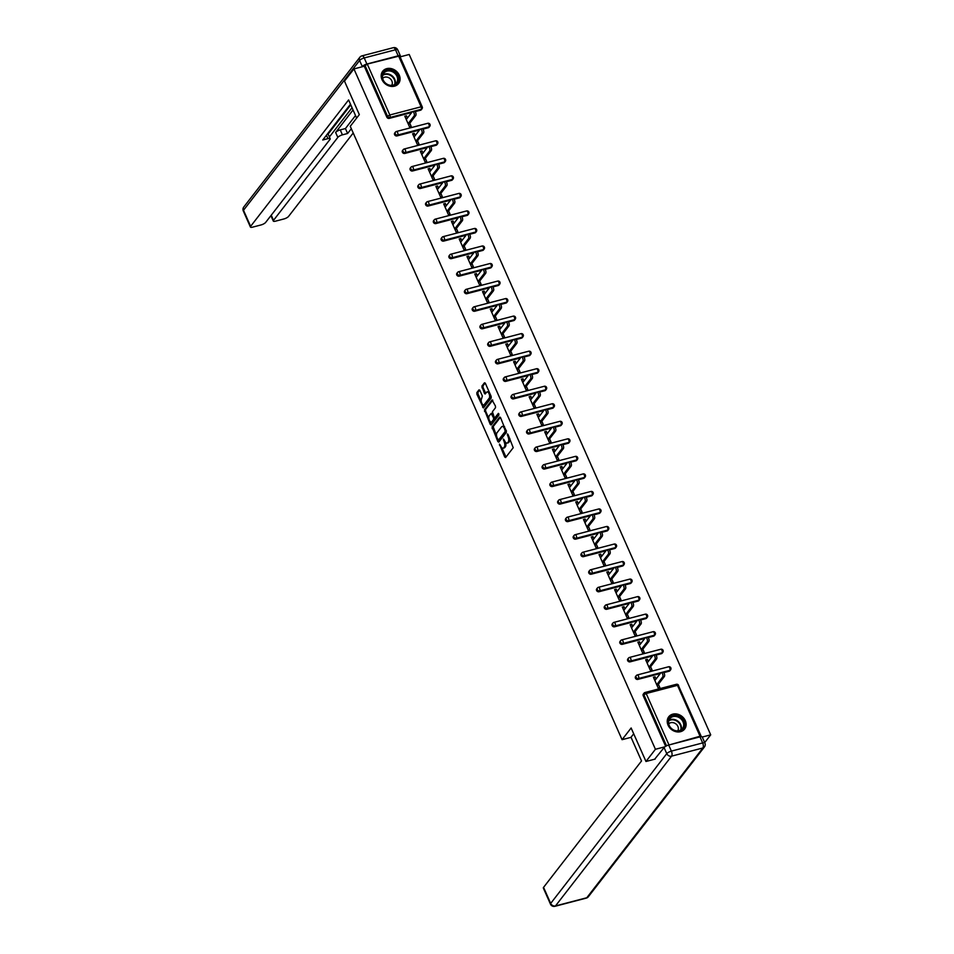 <?xml version="1.0" encoding="UTF-8"?>
<svg xmlns="http://www.w3.org/2000/svg" width="954" height="954" viewBox="0 0 954 954"><rect width="100%" height="100%" fill="white"/><g stroke="black" fill="none" stroke-linecap="round" stroke-linejoin="round"><path stroke-width="1.43" d="M499.455 444.111L504.69 456.99L505.608 457.55L513.228 447.712L507.969 434.344L507.325 433.951L508.053 436.622A4.043 1.86 -104.6 0 1 508.255 441.905L507.623 442.716A4.043 1.86 -104.6 0 1 507.075 443.097A4.043 1.86 -104.6 0 1 504.702 440.939L503.39 439.031L504.106 441.702A4.043 1.86 -104.6 0 1 504.32 446.985L503.688 447.808A4.043 1.86 -104.6 0 1 503.14 448.189A4.043 1.86 -104.6 0 1 500.767 446.019L499.455 444.111M382.005 79.647A10.041 8.407 37.8 0 0 389.912 86.17A10.041 8.407 37.8 0 0 398.569 83.547A10.041 8.407 37.8 0 0 399.249 75.151A10.041 8.407 37.8 0 0 391.343 68.628A10.041 8.407 37.8 0 0 382.697 71.252A10.041 8.407 37.8 0 0 382.005 79.647M668.062 725.171A10.041 8.407 37.8 0 0 675.969 731.694A10.041 8.407 37.8 0 0 684.614 729.071A10.041 8.407 37.8 0 0 685.306 720.664A10.041 8.407 37.8 0 0 677.4 714.141A10.041 8.407 37.8 0 0 668.754 716.764A10.041 8.407 37.8 0 0 668.062 725.171M479.886 390.424L478.98 389.864L476.833 392.631L476.905 394.276L483.416 407.966L491.203 398.009L491.143 396.363L485.371 383.353L484.465 382.792L481.877 386.12L484.405 393.346L485.157 394.026L486.6 392.249A3.375 1.55 -104.6 0 1 487.053 391.927A3.375 1.55 -104.6 0 1 489.247 394.252A3.375 1.55 -104.6 0 1 489.223 398.152L484.203 404.627A3.375 1.55 -104.6 0 1 483.75 404.949A3.375 1.55 -104.6 0 1 481.555 402.612A3.375 1.55 -104.6 0 1 481.591 398.724L482.354 395.993L479.886 390.424M655.171 759.074L645.977 761.483L631.131 727.985L622.068 739.684L350.261 126.31L359.324 114.611L344.477 81.126L353.934 68.926L655.422 749.284L664.926 746.803M645.977 761.483L655.422 749.284M492.037 426.939L497.869 441.607L498.787 442.155L506.407 432.317L500.576 417.649L499.669 417.101L492.037 426.939L493.146 426.641L496.605 435.966M490.273 424.447L484.441 409.779L492.061 399.941L495.448 406.07L495.508 407.716L492.419 411.711L494.124 417.053L495.031 417.613L498.37 413.38L498.93 415.002L491.179 425.007L490.273 424.447L491.382 424.16L490.237 421.596M622.068 739.684L631.059 737.335M701.059 736.655L700.045 736.249L666.452 745.694L643.89 694.786L643.199 695.681L665.654 746.326M704.708 742.582L710.706 734.842L702.251 737.048M353.934 68.926L364.273 66.231L367.266 64.073L399.666 55.94L422.228 106.86L421.108 106.8L398.557 55.892M400.084 56.87L409.206 54.485L710.706 734.842M658.367 684.256L659.822 687.512L658.153 687.941L653.43 677.268L655.088 676.839L653.907 678.354M656.054 679.009L655.088 676.839M422.121 107.206A1.932 1.61 -142.2 0 1 421.99 108.816L421.298 109.71A1.932 1.61 -142.2 0 1 420.523 110.211L415.145 111.618M411.687 112.524L389.232 118.391A1.932 1.61 -142.2 0 1 386.835 117.139L387.527 116.245L364.965 65.337M364.273 66.231L386.835 117.139M643.199 695.681A1.932 1.61 -142.2 0 1 643.342 694.059L644.022 693.164A1.932 1.61 -142.2 0 1 644.809 692.664A1.932 0.894 -104.6 0 1 645.071 692.485A1.932 1.932 0 0 0 644.022 693.164A1.932 1.61 -142.2 0 0 643.89 694.786L646.204 693.522L668.766 744.43M397.007 135.921A1.932 1.61 -142.2 0 1 394.729 133.047L395.421 132.165A1.932 1.61 -142.2 0 1 396.196 131.652A1.932 0.894 -104.6 0 1 396.459 131.473A1.932 1.932 0 0 0 395.421 132.165A1.932 1.61 -142.2 0 0 395.29 133.775A1.932 1.61 37.8 0 0 397.699 135.027L397.007 135.921L419.462 130.054M429.896 124.735A1.932 1.61 -142.2 0 1 429.765 126.345L429.073 127.24A1.932 1.61 -142.2 0 1 428.286 127.741L422.908 129.148M404.77 153.451A1.932 1.61 -142.2 0 1 402.505 150.589L403.196 149.695A1.932 1.61 -142.2 0 1 403.971 149.194A1.932 0.894 -104.6 0 1 404.234 149.003A1.932 1.932 0 0 0 403.196 149.695A1.932 1.61 -142.2 0 0 403.053 151.304A1.932 1.61 37.8 0 0 405.462 152.557L404.77 153.451L427.225 147.584M437.659 142.265A1.932 1.61 -142.2 0 1 437.528 143.887L436.837 144.769A1.932 1.61 -142.2 0 1 436.061 145.282L430.683 146.677M412.545 170.981A1.932 1.61 -142.2 0 1 410.268 168.119L410.959 167.224A1.932 1.61 -142.2 0 1 411.734 166.723A1.932 0.894 -104.6 0 1 411.997 166.545A1.932 1.932 0 0 0 410.959 167.224A1.932 1.61 -142.2 0 0 410.828 168.834A1.932 1.61 37.8 0 0 413.237 170.098L412.545 170.981L435 165.114M445.435 159.795A1.932 1.61 -142.2 0 1 445.303 161.417L444.612 162.299A1.932 1.61 -142.2 0 1 443.825 162.812L438.446 164.219M420.309 188.51A1.932 1.61 -142.2 0 1 418.043 185.648L418.734 184.754A1.932 1.61 -142.2 0 1 419.51 184.253A1.932 0.894 -104.6 0 1 419.772 184.074A1.932 1.932 0 0 0 418.734 184.754A1.932 1.61 -142.2 0 0 418.591 186.376A1.932 1.61 37.8 0 0 421 187.628L420.309 188.51L442.763 182.643M453.198 177.325A1.932 1.61 -142.2 0 1 453.067 178.947L452.375 179.841A1.932 1.61 -142.2 0 1 451.6 180.342L446.222 181.749M428.084 206.052A1.932 1.61 -142.2 0 1 425.806 203.178L426.498 202.284A1.932 1.61 -142.2 0 1 427.273 201.783A1.932 0.894 -104.6 0 1 427.535 201.604A1.932 1.932 0 0 0 426.498 202.284A1.932 1.61 -142.2 0 0 426.366 203.906A1.932 1.61 37.8 0 0 428.775 205.158L428.084 206.052L450.538 200.185M460.973 194.866A1.932 1.61 -142.2 0 1 460.842 196.476L460.15 197.371A1.932 1.61 -142.2 0 1 459.363 197.872L453.985 199.279M435.847 223.582A1.932 1.61 -142.2 0 1 433.581 220.708L434.273 219.814A1.932 1.61 -142.2 0 1 435.048 219.313A1.932 0.894 -104.6 0 1 435.31 219.134A1.932 1.932 0 0 0 434.273 219.814A1.932 1.61 -142.2 0 0 434.13 221.435A1.932 1.61 37.8 0 0 436.538 222.687L435.847 223.582L458.302 217.715M468.736 212.396A1.932 1.61 -142.2 0 1 468.605 214.006L467.913 214.9A1.932 1.61 -142.2 0 1 467.138 215.401L461.748 216.808M443.622 241.112A1.932 1.61 -142.2 0 1 441.344 238.238L442.036 237.355A1.932 1.61 -142.2 0 1 442.811 236.842A1.932 0.894 -104.6 0 1 443.073 236.664A1.932 1.932 0 0 0 442.036 237.355A1.932 1.61 -142.2 0 0 441.905 238.965A1.932 1.61 37.8 0 0 444.314 240.217L443.622 241.112L466.077 235.244M476.511 229.926A1.932 1.61 -142.2 0 1 476.38 231.536L475.688 232.43A1.932 1.61 -142.2 0 1 474.901 232.931L469.523 234.338M451.385 258.641A1.932 1.61 -142.2 0 1 449.119 255.767L449.799 254.885A1.932 1.61 -142.2 0 1 450.586 254.384A1.932 0.894 -104.6 0 1 450.848 254.193A1.932 1.932 0 0 0 449.799 254.885A1.932 1.61 -142.2 0 0 449.668 256.495A1.932 1.61 37.8 0 0 452.077 257.747L451.385 258.641L473.84 252.774M484.274 247.456A1.932 1.61 -142.2 0 1 484.143 249.077L483.451 249.96A1.932 1.61 -142.2 0 1 482.676 250.461L477.286 251.868M459.16 276.171A1.932 1.61 -142.2 0 1 456.883 273.309L457.574 272.415A1.932 1.61 -142.2 0 1 458.349 271.914A1.932 0.894 -104.6 0 1 458.612 271.723A1.932 1.932 0 0 0 457.574 272.415A1.932 1.61 -142.2 0 0 457.443 274.025A1.932 1.61 37.8 0 0 459.852 275.277L459.16 276.171L481.615 270.304M492.049 264.985A1.932 1.61 -142.2 0 1 491.906 266.607L491.227 267.49A1.932 1.61 -142.2 0 1 490.439 268.002L485.061 269.398M466.923 293.701A1.932 1.61 -142.2 0 1 464.658 290.839L465.337 289.944A1.932 1.61 -142.2 0 1 466.124 289.444A1.932 0.894 -104.6 0 1 466.375 289.265A1.932 1.932 0 0 0 465.337 289.944A1.932 1.61 -142.2 0 0 465.206 291.566A1.932 1.61 37.8 0 0 467.615 292.818L466.923 293.701L489.378 287.834M499.813 282.515A1.932 1.61 -142.2 0 1 499.681 284.137L498.99 285.031A1.932 1.61 -142.2 0 1 498.215 285.532L492.824 286.939M474.698 311.231A1.932 1.61 -142.2 0 1 472.421 308.369L473.112 307.474A1.932 1.61 -142.2 0 1 473.888 306.973A1.932 0.894 -104.6 0 1 474.15 306.794A1.932 1.932 0 0 0 473.112 307.474A1.932 1.61 -142.2 0 0 472.981 309.096A1.932 1.61 37.8 0 0 475.39 310.348L474.698 311.231L497.153 305.363M507.588 300.045A1.932 1.61 -142.2 0 1 507.445 301.667L506.765 302.561A1.932 1.61 -142.2 0 1 505.978 303.062L500.6 304.469M482.462 328.772A1.932 1.61 -142.2 0 1 480.184 325.898L480.876 325.004A1.932 1.61 -142.2 0 1 481.663 324.503A1.932 0.894 -104.6 0 1 481.913 324.324A1.932 1.932 0 0 0 480.876 325.004A1.932 1.61 -142.2 0 0 480.744 326.626A1.932 1.61 37.8 0 0 483.153 327.878L482.462 328.772L504.916 322.905M515.351 317.587A1.932 1.61 -142.2 0 1 515.22 319.196L514.528 320.091A1.932 1.61 -142.2 0 1 513.753 320.592L508.363 321.999M490.237 346.302A1.932 1.61 -142.2 0 1 487.959 343.428L488.651 342.534A1.932 1.61 -142.2 0 1 489.426 342.033A1.932 0.894 -104.6 0 1 489.688 341.854A1.932 1.932 0 0 0 488.651 342.534A1.932 1.61 -142.2 0 0 488.52 344.156A1.932 1.61 37.8 0 0 490.916 345.408L490.237 346.302L512.68 340.435M523.126 335.116A1.932 1.61 -142.2 0 1 522.983 336.726L522.291 337.621A1.932 1.61 -142.2 0 1 521.516 338.121L516.138 339.529M498 363.832A1.932 1.61 -142.2 0 1 495.722 360.958L496.414 360.075A1.932 1.61 -142.2 0 1 497.201 359.563A1.932 0.894 -104.6 0 1 497.451 359.384A1.932 1.932 0 0 0 496.414 360.075A1.932 1.61 -142.2 0 0 496.283 361.685A1.932 1.61 37.8 0 0 498.692 362.937L498 363.832L520.455 357.965M530.889 352.646A1.932 1.61 -142.2 0 1 530.758 354.256L530.066 355.15A1.932 1.61 -142.2 0 1 529.291 355.651L523.901 357.058M505.775 381.361A1.932 1.61 -142.2 0 1 503.497 378.488L504.189 377.605A1.932 1.61 -142.2 0 1 504.964 377.104A1.932 0.894 -104.6 0 1 505.226 376.913A1.932 1.932 0 0 0 504.189 377.605A1.932 1.61 -142.2 0 0 504.058 379.215A1.932 1.61 37.8 0 0 506.455 380.467L505.775 381.361L528.218 375.494M538.652 370.176A1.932 1.61 -142.2 0 1 538.521 371.798L537.829 372.68A1.932 1.61 -142.2 0 1 537.054 373.181L531.676 374.588M513.538 398.891A1.932 1.61 -142.2 0 1 511.261 396.029L511.952 395.135A1.932 1.61 -142.2 0 1 512.739 394.634A1.932 0.894 -104.6 0 1 512.99 394.443A1.932 1.932 0 0 0 511.952 395.135A1.932 1.61 -142.2 0 0 511.821 396.745A1.932 1.61 37.8 0 0 514.23 397.997L513.538 398.891L535.993 393.024M546.427 387.706A1.932 1.61 -142.2 0 1 546.296 389.327L545.605 390.21A1.932 1.61 -142.2 0 1 544.829 390.723L539.439 392.13M521.301 416.421A1.932 1.61 -142.2 0 1 519.036 413.559L519.727 412.665A1.932 1.61 -142.2 0 1 520.502 412.164A1.932 0.894 -104.6 0 1 520.765 411.985A1.932 1.932 0 0 0 519.727 412.665A1.932 1.61 -142.2 0 0 519.596 414.286A1.932 1.61 37.8 0 0 521.993 415.539L521.301 416.421L543.756 410.554M554.191 405.235A1.932 1.61 -142.2 0 1 554.059 406.857L553.368 407.752A1.932 1.61 -142.2 0 1 552.593 408.252L547.214 409.66M529.076 433.951A1.932 1.61 -142.2 0 1 526.799 431.089L527.49 430.194A1.932 1.61 -142.2 0 1 528.277 429.694A1.932 0.894 -104.6 0 1 528.528 429.515A1.932 1.932 0 0 0 527.49 430.194A1.932 1.61 -142.2 0 0 527.359 431.816A1.932 1.61 37.8 0 0 529.768 433.068L529.076 433.951L551.531 428.084M561.966 422.765A1.932 1.61 -142.2 0 1 561.834 424.387L561.143 425.281A1.932 1.61 -142.2 0 1 560.368 425.782L554.978 427.189M536.84 451.492A1.932 1.61 -142.2 0 1 534.574 448.618L535.266 447.724A1.932 1.61 -142.2 0 1 536.041 447.223A1.932 0.894 -104.6 0 1 536.303 447.044A1.932 1.932 0 0 0 535.266 447.724A1.932 1.61 -142.2 0 0 535.134 449.346A1.932 1.61 37.8 0 0 537.531 450.598L536.84 451.492L559.294 445.625M569.729 440.307A1.932 1.61 -142.2 0 1 569.598 441.917L568.906 442.811A1.932 1.61 -142.2 0 1 568.131 443.312L562.753 444.719M544.615 469.022A1.932 1.61 -142.2 0 1 542.337 466.148L543.029 465.266A1.932 1.61 -142.2 0 1 543.816 464.753A1.932 0.894 -104.6 0 1 544.066 464.574A1.932 1.932 0 0 0 543.029 465.266A1.932 1.61 -142.2 0 0 542.898 466.876A1.932 1.61 37.8 0 0 545.306 468.128L544.615 469.022L567.07 463.155M577.504 457.837A1.932 1.61 -142.2 0 1 577.373 459.446L576.681 460.341A1.932 1.61 -142.2 0 1 575.906 460.842L570.516 462.249M552.378 486.552A1.932 1.61 -142.2 0 1 550.112 483.678L550.804 482.796A1.932 1.61 -142.2 0 1 551.579 482.283A1.932 0.894 -104.6 0 1 551.841 482.104A1.932 1.932 0 0 0 550.804 482.796A1.932 1.61 -142.2 0 0 550.673 484.405A1.932 1.61 37.8 0 0 553.07 485.658L552.378 486.552L574.833 480.685M585.267 475.366A1.932 1.61 -142.2 0 1 585.136 476.976L584.444 477.871A1.932 1.61 -142.2 0 1 583.669 478.371L578.291 479.779M560.153 504.082A1.932 1.61 -142.2 0 1 557.875 501.22L558.567 500.325A1.932 1.61 -142.2 0 1 559.354 499.824A1.932 0.894 -104.6 0 1 559.604 499.634A1.932 1.932 0 0 0 558.567 500.325A1.932 1.61 -142.2 0 0 558.436 501.935A1.932 1.61 37.8 0 0 560.845 503.187L560.153 504.082L582.608 498.215M593.042 492.896A1.932 1.61 -142.2 0 1 592.911 494.518L592.219 495.4A1.932 1.61 -142.2 0 1 591.444 495.901L586.054 497.308M567.916 521.611A1.932 1.61 -142.2 0 1 565.65 518.749L566.342 517.855A1.932 1.61 -142.2 0 1 567.117 517.354A1.932 0.894 -104.6 0 1 567.38 517.163A1.932 1.932 0 0 0 566.342 517.855A1.932 1.61 -142.2 0 0 566.211 519.465A1.932 1.61 37.8 0 0 568.608 520.717L567.916 521.611L590.371 515.744M600.805 510.426A1.932 1.61 -142.2 0 1 600.674 512.048L599.983 512.93A1.932 1.61 -142.2 0 1 599.207 513.443L593.829 514.85M575.691 539.141A1.932 1.61 -142.2 0 1 573.414 536.279L574.105 535.385A1.932 1.61 -142.2 0 1 574.88 534.884A1.932 0.894 -104.6 0 1 575.143 534.705A1.932 1.932 0 0 0 574.105 535.385A1.932 1.61 -142.2 0 0 573.974 537.007A1.932 1.61 37.8 0 0 576.383 538.259L575.691 539.141L598.146 533.274M608.58 527.956A1.932 1.61 -142.2 0 1 608.449 529.577L607.758 530.472A1.932 1.61 -142.2 0 1 606.971 530.973L601.592 532.38M583.454 556.671A1.932 1.61 -142.2 0 1 581.189 553.809L581.88 552.915A1.932 1.61 -142.2 0 1 582.655 552.414A1.932 0.894 -104.6 0 1 582.918 552.235A1.932 1.932 0 0 0 581.88 552.915A1.932 1.61 -142.2 0 0 581.749 554.536A1.932 1.61 37.8 0 0 584.146 555.788L583.454 556.671L605.909 550.804M616.344 545.497A1.932 1.61 -142.2 0 1 616.212 547.107L615.521 548.001A1.932 1.61 -142.2 0 1 614.746 548.502L609.367 549.909M591.23 574.213A1.932 1.61 -142.2 0 1 588.952 571.339L589.644 570.444A1.932 1.61 -142.2 0 1 590.419 569.943A1.932 0.894 -104.6 0 1 590.681 569.765A1.932 1.932 0 0 0 589.644 570.444A1.932 1.61 -142.2 0 0 589.512 572.066A1.932 1.61 37.8 0 0 591.921 573.318L591.23 574.213L613.684 568.346M624.119 563.027A1.932 1.61 -142.2 0 1 623.988 564.637L623.296 565.531A1.932 1.61 -142.2 0 1 622.509 566.032L617.131 567.439M598.993 591.742A1.932 1.61 -142.2 0 1 596.727 588.868L597.419 587.986A1.932 1.61 -142.2 0 1 598.194 587.473A1.932 0.894 -104.6 0 1 598.456 587.294A1.932 1.932 0 0 0 597.419 587.986A1.932 1.61 -142.2 0 0 597.287 589.596A1.932 1.61 37.8 0 0 599.684 590.848L598.993 591.742L621.448 585.875M631.882 580.557A1.932 1.61 -142.2 0 1 631.751 582.167L631.059 583.061A1.932 1.61 -142.2 0 1 630.284 583.562L624.906 584.969M606.768 609.272A1.932 1.61 -142.2 0 1 604.49 606.398L605.182 605.516A1.932 1.61 -142.2 0 1 605.957 605.015A1.932 0.894 -104.6 0 1 606.219 604.824A1.932 1.932 0 0 0 605.182 605.516A1.932 1.61 -142.2 0 0 605.051 607.126A1.932 1.61 37.8 0 0 607.459 608.378L606.768 609.272L629.223 603.405M639.657 598.086A1.932 1.61 -142.2 0 1 639.526 599.696L638.834 600.591A1.932 1.61 -142.2 0 1 638.047 601.092L632.669 602.499M614.531 626.802A1.932 1.61 -142.2 0 1 612.265 623.94L612.957 623.045A1.932 1.61 -142.2 0 1 613.732 622.545A1.932 0.894 -104.6 0 1 613.994 622.354A1.932 1.932 0 0 0 612.957 623.045A1.932 1.61 -142.2 0 0 612.814 624.655A1.932 1.61 37.8 0 0 615.223 625.907L614.531 626.802L636.986 620.935M647.42 615.616A1.932 1.61 -142.2 0 1 647.289 617.238L646.597 618.12A1.932 1.61 -142.2 0 1 645.822 618.633L640.444 620.028M622.306 644.332A1.932 1.61 -142.2 0 1 620.028 641.47L620.72 640.575A1.932 1.61 -142.2 0 1 621.495 640.074A1.932 0.894 -104.6 0 1 621.758 639.895A1.932 1.932 0 0 0 620.72 640.575A1.932 1.61 -142.2 0 0 620.589 642.197A1.932 1.61 37.8 0 0 622.998 643.449L622.306 644.332L644.761 638.464M655.195 633.146A1.932 1.61 -142.2 0 1 655.064 634.768L654.372 635.662A1.932 1.61 -142.2 0 1 653.585 636.163L648.207 637.57M630.069 661.861A1.932 1.61 -142.2 0 1 627.804 658.999L628.495 658.105A1.932 1.61 -142.2 0 1 629.27 657.604A1.932 0.894 -104.6 0 1 629.533 657.425A1.932 1.932 0 0 0 628.495 658.105A1.932 1.61 -142.2 0 0 628.352 659.727A1.932 1.61 37.8 0 0 630.761 660.979L630.069 661.861L652.524 655.994M662.958 650.676A1.932 1.61 -142.2 0 1 662.827 652.297L662.136 653.192A1.932 1.61 -142.2 0 1 661.361 653.693L655.982 655.1M637.844 679.403A1.932 1.61 -142.2 0 1 635.567 676.529L636.258 675.635A1.932 1.61 -142.2 0 1 637.034 675.134A1.932 0.894 -104.6 0 1 637.296 674.955A1.932 1.932 0 0 0 636.258 675.635A1.932 1.61 -142.2 0 0 636.127 677.257A1.932 1.61 37.8 0 0 638.536 678.509L637.844 679.403L660.299 673.536M670.734 668.217A1.932 1.61 -142.2 0 1 670.602 669.827L669.911 670.722A1.932 1.61 -142.2 0 1 669.124 671.222L663.745 672.63M648.279 661.48L647.313 659.309L645.655 659.739L650.389 670.412L652.047 669.982L650.604 666.727M640.516 643.95L639.55 641.768L637.892 642.209L642.614 652.882L644.284 652.453L642.829 649.185M632.74 626.408L631.775 624.238L630.117 624.679L634.851 635.352L636.509 634.923L635.066 631.655M624.977 608.879L624.011 606.708L622.354 607.138L627.088 617.822L628.746 617.381L627.291 614.126M617.202 591.349L616.236 589.178L614.579 589.608L619.313 600.293L620.971 599.851L619.528 596.596M609.439 573.819L608.473 571.649L606.816 572.078L611.55 582.751L613.207 582.322L611.764 579.066M601.664 556.289L600.698 554.119L599.04 554.548L603.775 565.221L605.432 564.792L603.989 561.536M593.901 538.76L592.935 536.577L591.277 537.019L596.011 547.691L597.669 547.262L596.226 543.995M586.126 521.23L585.16 519.048L583.502 519.489L588.236 530.162L589.894 529.732L588.451 526.465M578.362 503.688L577.397 501.518L575.739 501.959L580.473 512.632L582.131 512.191L580.688 508.935M570.587 486.158L569.621 483.988L567.964 484.417L572.698 495.102L574.356 494.661L572.913 491.405M562.824 468.629L561.858 466.458L560.201 466.888L564.935 477.56L566.593 477.131L565.15 473.876M555.049 451.099L554.095 448.929L552.426 449.358L557.16 460.031L558.817 459.601L557.374 456.346M547.286 433.569L546.32 431.399L544.662 431.828L549.397 442.501L551.054 442.072L549.611 438.816M539.511 416.039L538.557 413.857L536.887 414.298L541.622 424.971L543.279 424.542L541.836 421.274M531.748 398.51L530.782 396.327L529.124 396.769L533.858 407.441L535.516 407.012L534.073 403.745M523.973 380.968L523.019 378.798L521.361 379.227L526.083 389.912L527.741 389.471L526.298 386.215M516.209 363.438L515.243 361.268L513.586 361.697L518.32 372.382L519.978 371.941L518.535 368.685M508.434 345.908L507.48 343.738L505.823 344.167L510.545 354.84L512.203 354.411L510.76 351.155M500.671 328.379L499.705 326.208L498.048 326.638L502.782 337.311L504.439 336.881L502.996 333.626M492.896 310.849L491.942 308.679L490.284 309.108L495.007 319.781L496.664 319.351L495.221 316.096M485.133 293.319L484.167 291.137L482.509 291.578L487.244 302.251L488.901 301.822L487.458 298.554M477.358 275.778L476.404 273.607L474.746 274.048L479.468 284.721L481.126 284.292L479.683 281.025M469.595 258.248L468.629 256.077L466.971 256.507L471.705 267.192L473.363 266.75L471.92 263.495M461.831 240.718L460.865 238.548L459.208 238.977L463.93 249.662L465.588 249.221L464.145 245.965M454.056 223.188L453.09 221.018L451.433 221.447L456.167 232.12L457.825 231.691L456.382 228.435M446.293 205.659L445.327 203.488L443.67 203.917L448.392 214.59L450.061 214.161L448.607 210.906M438.518 188.129L437.552 185.947L435.895 186.388L440.629 197.061L442.286 196.631L440.843 193.364M430.755 170.599L429.789 168.417L428.131 168.858L432.866 179.531L434.523 179.102L433.068 175.834M422.98 153.057L422.014 150.887L420.356 151.328L425.09 162.001L426.748 161.56L425.305 158.304M415.217 135.528L414.251 133.357L412.593 133.787L417.327 144.471L418.985 144.03L417.53 140.775M407.441 117.998L406.476 115.828L404.818 116.257L409.552 126.942L411.21 126.5L409.767 123.245M647.313 659.309L646.144 660.824M639.55 641.768L638.369 643.294M631.775 624.238L630.606 625.764M624.011 606.708L622.831 608.223M616.236 589.178L615.068 590.693M608.473 571.649L607.293 573.163M600.698 554.119L599.529 555.633M592.935 536.577L591.754 538.104M585.16 519.048L583.991 520.574M577.397 501.518L576.216 503.044M569.621 483.988L568.453 485.503M561.858 466.458L560.678 467.973M554.095 448.929L552.915 450.443M546.32 431.399L545.139 432.913M538.557 413.857L537.376 415.384M530.782 396.327L529.601 397.854M523.019 378.798L521.838 380.324M515.243 361.268L514.063 362.782M507.48 343.738L506.3 345.253M499.705 326.208L498.525 327.723M491.942 308.679L490.761 310.193M484.167 291.137L482.986 292.663M476.404 273.607L475.223 275.134M468.629 256.077L467.46 257.592M460.865 238.548L459.685 240.062M453.09 221.018L451.922 222.532M445.327 203.488L444.147 205.003M437.552 185.947L436.383 187.473M429.789 168.417L428.608 169.943M422.014 150.887L420.845 152.413M414.251 133.357L413.07 134.872M406.476 115.828L405.307 117.342M503.14 448.189L504.249 447.891A4.043 1.86 -104.6 0 0 504.785 447.509L503.688 447.808M505.56 442.358A4.043 1.86 -104.6 0 1 505.429 446.699L504.785 447.509M507.075 443.097L508.184 442.811A4.043 1.86 -104.6 0 0 508.732 442.429L507.623 442.716M509.77 438.387A4.043 1.86 -104.6 0 1 509.364 441.607L508.732 442.429M501.756 447.581L505.99 457.049M500.385 417.303L493.146 426.641M505.346 428.406L504.499 428.62A4.043 1.86 -104.6 0 0 502.126 426.462A4.043 1.86 -104.6 0 0 501.589 426.843L497.01 432.746A4.043 1.86 -104.6 0 0 497.213 438.029L499.169 441.654M499.407 439.794L498.453 440.092L505.262 431.375L504.499 428.62M499.55 439.806L498.56 440.009M506.443 430.922L499.669 439.722M504.618 426.772A4.043 1.86 -104.6 0 0 503.235 426.176L502.126 426.462M488.865 418.484L485.61 411.138L484.501 411.436M492.777 400.155L485.538 409.493L485.61 411.138M495.758 417.423L498.87 413.797M489.211 415.849A3.375 1.55 -104.6 0 0 489.175 419.748A3.375 1.55 -104.6 0 0 491.37 422.073A3.375 1.55 -104.6 0 0 491.823 421.751L493.588 419.474L493.528 417.816L491.143 413.452L489.211 415.849M491.37 422.073L492.479 421.787A3.375 1.55 -104.6 0 0 492.932 421.465L491.823 421.751M494.709 417.733L494.697 419.188L492.932 421.465M483.75 404.949L484.859 404.651A3.375 1.55 -104.6 0 0 485.312 404.341L484.203 404.627M490.69 395.338A3.375 1.55 -104.6 0 1 490.32 397.866L485.312 404.341M489.235 392.058A3.375 1.55 -104.6 0 0 488.162 391.641L487.053 391.927M485.181 383.007L482.986 385.833L483.046 387.491L485.705 393.406M482.676 404.532L483.964 407.358M479.695 390.079L477.942 392.344L478.002 393.99L481.221 401.252M662.505 672.379A2.385 1.097 75.4 0 1 662.827 672.153A2.385 1.097 75.4 0 1 664.366 673.798A2.385 1.097 75.4 0 1 664.354 676.541L657.199 685.771M664.354 676.541L662.696 676.97A2.385 1.097 -104.6 0 0 662.708 674.228A2.385 1.097 -104.6 0 0 661.17 672.594A2.385 1.097 -104.6 0 0 660.848 672.82L654.873 680.524M662.696 676.97L656.71 684.686M654.742 654.849A2.385 1.097 75.4 0 1 655.052 654.623A2.385 1.097 75.4 0 1 656.602 656.269A2.385 1.097 75.4 0 1 656.579 659.011L649.424 668.241M656.579 659.011L654.921 659.441A2.385 1.097 -104.6 0 0 654.945 656.698A2.385 1.097 -104.6 0 0 653.395 655.064A2.385 1.097 -104.6 0 0 653.085 655.279L647.098 662.994M654.921 659.441L648.947 667.156M646.967 637.32A2.385 1.097 75.4 0 1 647.289 637.093A2.385 1.097 75.4 0 1 648.827 638.739A2.385 1.097 75.4 0 1 648.815 641.482L641.66 650.711M648.815 641.482L647.158 641.911A2.385 1.097 -104.6 0 0 647.17 639.168A2.385 1.097 -104.6 0 0 645.631 637.522A2.385 1.097 -104.6 0 0 645.309 637.749L639.335 645.464M647.158 641.911L641.171 649.626M639.204 619.79A2.385 1.097 75.4 0 1 639.514 619.563A2.385 1.097 75.4 0 1 641.064 621.209A2.385 1.097 75.4 0 1 641.04 623.952L633.885 633.182M641.04 623.952L639.383 624.381A2.385 1.097 -104.6 0 0 639.407 621.638A2.385 1.097 -104.6 0 0 637.856 619.993A2.385 1.097 -104.6 0 0 637.546 620.219L631.56 627.935M639.383 624.381L633.408 632.097M631.429 602.26A2.385 1.097 75.4 0 1 631.751 602.034A2.385 1.097 75.4 0 1 633.301 603.667A2.385 1.097 75.4 0 1 633.277 606.41L626.122 615.64M633.277 606.41L631.62 606.851A2.385 1.097 -104.6 0 0 631.631 604.109A2.385 1.097 -104.6 0 0 630.093 602.463A2.385 1.097 -104.6 0 0 629.771 602.689L623.797 610.405M631.62 606.851L625.633 614.555M623.666 584.73A2.385 1.097 75.4 0 1 623.976 584.504A2.385 1.097 75.4 0 1 625.526 586.138A2.385 1.097 75.4 0 1 625.502 588.88L618.347 598.11M625.502 588.88L623.844 589.322A2.385 1.097 -104.6 0 0 623.868 586.579A2.385 1.097 -104.6 0 0 622.318 584.933A2.385 1.097 -104.6 0 0 622.008 585.16L616.022 592.875M623.844 589.322L617.87 597.025M671.556 728.844A8.693 7.274 -142.2 0 1 669.696 717.766A8.693 7.274 -142.2 0 1 681.12 717.885A8.693 7.274 -142.2 0 1 682.981 728.963A8.693 7.274 -142.2 0 1 671.556 728.844M680.548 718.565A8.049 6.738 37.8 0 0 669.768 718.72A8.049 6.738 37.8 0 0 671.699 728.713A8.049 6.738 37.8 0 0 682.48 728.57A8.049 6.738 37.8 0 0 680.548 718.565M677.734 730.883A5.724 4.794 37.8 0 0 676.124 724.098A5.724 4.794 37.8 0 0 668.706 723.895M683.887 729.87A9.969 8.348 37.8 0 0 684.221 729.476A9.969 8.348 37.8 0 0 681.824 717.074A9.969 8.348 37.8 0 0 668.456 717.253A9.969 8.348 37.8 0 0 668.158 717.67M385.499 83.332A8.693 7.274 -142.2 0 1 383.639 72.254A8.693 7.274 -142.2 0 1 395.063 72.361A8.693 7.274 -142.2 0 1 396.924 83.439A8.693 7.274 -142.2 0 1 385.499 83.332M394.491 73.053A8.049 6.738 37.8 0 0 383.711 73.196A8.049 6.738 37.8 0 0 385.643 83.201A8.049 6.738 37.8 0 0 396.423 83.046A8.049 6.738 37.8 0 0 394.491 73.053M391.677 85.371A5.724 4.794 37.8 0 0 390.067 78.574A5.724 4.794 37.8 0 0 382.649 78.371M397.83 84.357A9.969 8.348 37.8 0 0 398.164 83.952A9.969 8.348 37.8 0 0 395.779 71.55A9.969 8.348 37.8 0 0 382.399 71.729A9.969 8.348 37.8 0 0 382.101 72.158M633.706 733.781L631.011 737.251L641.529 760.958L543.553 887.363L550.685 903.426L666.774 753.648L664.079 747.578L654.659 759.217M699.986 736.87L668.694 745.038L671.377 751.108L702.669 742.939L699.986 736.87A3.864 1.145 -23.9 0 1 702.216 736.977L704.911 743.047A3.864 1.145 156.1 0 0 702.669 742.939A3.864 1.777 -104.6 0 1 702.871 747.972L671.58 756.152L555.49 905.93L586.782 897.762L702.871 747.972A3.864 3.232 37.8 0 0 704.422 746.97A3.864 3.864 0 0 0 704.911 743.047M586.257 898.119A3.864 3.864 0 0 0 588.332 896.76A3.864 3.232 37.8 0 1 586.782 897.762A3.864 1.777 75.4 0 1 586.257 898.119L554.978 906.3A3.864 1.777 -104.6 0 0 555.49 905.93A3.864 3.232 37.8 0 1 550.685 903.426A3.864 1.145 156.1 0 0 550.47 904.13L543.351 888.055A3.864 1.145 -23.9 0 1 543.553 887.363M664.079 747.578A3.864 1.145 -23.9 0 1 668.694 745.038M356.641 118.081L348.592 99.931L250.628 226.337A3.864 1.145 156.1 0 0 250.413 227.028A3.864 1.145 156.1 0 0 252.655 227.135L261.05 224.941A3.864 1.145 156.1 0 0 265.665 222.401L329.965 139.439A3.864 1.145 156.1 0 0 330.179 138.735A3.864 1.145 156.1 0 0 327.949 138.628L326.435 135.23M350.488 104.201L322.75 139.988L327.949 138.628M366.896 64.013L398.188 55.833L395.505 49.763L364.213 57.944L366.896 64.013A3.864 1.145 156.1 0 0 362.293 66.541L362.103 66.792M271.234 215.21L273.512 220.35A3.864 1.145 156.1 0 0 273.297 221.054A3.864 1.145 156.1 0 0 275.539 221.161L283.934 218.955A3.864 1.145 156.1 0 0 288.549 216.427L353.218 132.988M342.426 134.848A3.864 1.145 156.1 0 0 337.823 137.388L335.629 132.439A3.864 1.145 -23.9 0 1 340.244 129.899L342.426 134.848L347.626 133.488L351.322 128.718M273.512 220.35L337.823 137.388M398.188 55.833A3.864 1.145 156.1 0 1 400.43 55.94A3.864 1.145 156.1 0 1 400.215 56.632L400.06 56.823M350.762 104.833L328.116 134.061M335.629 132.439L353.04 109.972M329.392 136.959L352.05 107.719M340.244 129.899L345.431 128.551L355.508 115.541M345.431 128.551L347.626 133.488M327.735 133.572A3.864 1.145 -23.9 0 1 327.997 133.798L330.179 138.735M615.89 567.189A2.385 1.097 75.4 0 1 616.212 566.974A2.385 1.097 75.4 0 1 617.763 568.608A2.385 1.097 75.4 0 1 617.739 571.351L610.584 580.581M617.739 571.351L616.081 571.78A2.385 1.097 -104.6 0 0 616.093 569.037A2.385 1.097 -104.6 0 0 614.555 567.403A2.385 1.097 -104.6 0 0 614.233 567.63L608.258 575.334M616.081 571.78L610.095 579.495M608.127 549.659A2.385 1.097 75.4 0 1 608.449 549.432A2.385 1.097 75.4 0 1 609.988 551.078A2.385 1.097 75.4 0 1 609.964 553.821L602.809 563.051M609.964 553.821L608.306 554.25A2.385 1.097 -104.6 0 0 608.33 551.507A2.385 1.097 -104.6 0 0 606.78 549.874A2.385 1.097 -104.6 0 0 606.47 550.1L600.483 557.804M608.306 554.25L602.332 561.966M600.352 532.129A2.385 1.097 75.4 0 1 600.674 531.903A2.385 1.097 75.4 0 1 602.224 533.548A2.385 1.097 75.4 0 1 602.201 536.291L595.046 545.521M602.201 536.291L600.543 536.72A2.385 1.097 -104.6 0 0 600.567 533.978A2.385 1.097 -104.6 0 0 599.017 532.344A2.385 1.097 -104.6 0 0 598.695 532.559L592.72 540.274M600.543 536.72L594.557 544.436M592.589 514.6A2.385 1.097 75.4 0 1 592.911 514.373A2.385 1.097 75.4 0 1 594.449 516.019A2.385 1.097 75.4 0 1 594.425 518.761L587.27 527.991M594.425 518.761L592.768 519.191A2.385 1.097 -104.6 0 0 592.792 516.448A2.385 1.097 -104.6 0 0 591.253 514.802A2.385 1.097 -104.6 0 0 590.931 515.029L584.945 522.744M592.768 519.191L586.793 526.906M584.814 497.07A2.385 1.097 75.4 0 1 585.136 496.843A2.385 1.097 75.4 0 1 586.686 498.489A2.385 1.097 75.4 0 1 586.662 501.22L579.507 510.462M586.662 501.22L585.005 501.661A2.385 1.097 -104.6 0 0 585.029 498.918A2.385 1.097 -104.6 0 0 583.478 497.272A2.385 1.097 -104.6 0 0 583.156 497.499L577.182 505.215M585.005 501.661L579.03 509.376M577.051 479.54A2.385 1.097 75.4 0 1 577.373 479.313A2.385 1.097 75.4 0 1 578.911 480.947A2.385 1.097 75.4 0 1 578.887 483.69L571.732 492.92M578.887 483.69L577.23 484.131A2.385 1.097 -104.6 0 0 577.253 481.388A2.385 1.097 -104.6 0 0 575.715 479.743A2.385 1.097 -104.6 0 0 575.393 479.969L569.419 487.685M577.23 484.131L571.255 491.835M569.276 461.998A2.385 1.097 75.4 0 1 569.598 461.784A2.385 1.097 75.4 0 1 571.148 463.417A2.385 1.097 75.4 0 1 571.124 466.16L563.969 475.39M571.124 466.16L569.466 466.601A2.385 1.097 -104.6 0 0 569.49 463.859A2.385 1.097 -104.6 0 0 567.94 462.213A2.385 1.097 -104.6 0 0 567.618 462.44L561.644 470.155M569.466 466.601L563.492 474.305M561.512 444.469A2.385 1.097 75.4 0 1 561.834 444.242A2.385 1.097 75.4 0 1 563.373 445.888A2.385 1.097 75.4 0 1 563.349 448.63L556.194 457.86M563.349 448.63L561.691 449.06A2.385 1.097 -104.6 0 0 561.715 446.317A2.385 1.097 -104.6 0 0 560.177 444.683A2.385 1.097 -104.6 0 0 559.855 444.91L553.88 452.613M561.691 449.06L555.717 456.775M553.737 426.939A2.385 1.097 75.4 0 1 554.059 426.712A2.385 1.097 75.4 0 1 555.61 428.358A2.385 1.097 75.4 0 1 555.586 431.101L548.431 440.331M555.586 431.101L553.928 431.53A2.385 1.097 -104.6 0 0 553.952 428.787A2.385 1.097 -104.6 0 0 552.402 427.153A2.385 1.097 -104.6 0 0 552.08 427.38L546.105 435.084M553.928 431.53L547.954 439.245M545.974 409.409A2.385 1.097 75.4 0 1 546.296 409.183A2.385 1.097 75.4 0 1 547.834 410.828A2.385 1.097 75.4 0 1 547.811 413.571L540.656 422.801M547.811 413.571L546.153 414A2.385 1.097 -104.6 0 0 546.177 411.257A2.385 1.097 -104.6 0 0 544.639 409.624A2.385 1.097 -104.6 0 0 544.317 409.838L538.342 417.554M546.153 414L540.179 421.716M538.199 391.879A2.385 1.097 75.4 0 1 538.521 391.653A2.385 1.097 75.4 0 1 540.071 393.298A2.385 1.097 75.4 0 1 540.047 396.041L532.892 405.271M540.047 396.041L538.39 396.47A2.385 1.097 -104.6 0 0 538.414 393.728A2.385 1.097 -104.6 0 0 536.863 392.082A2.385 1.097 -104.6 0 0 536.542 392.309L530.567 400.024M538.39 396.47L532.415 404.186M530.436 374.35A2.385 1.097 75.4 0 1 530.758 374.123A2.385 1.097 75.4 0 1 532.296 375.757A2.385 1.097 75.4 0 1 532.272 378.499L525.129 387.729M532.272 378.499L530.615 378.941A2.385 1.097 -104.6 0 0 530.639 376.198A2.385 1.097 -104.6 0 0 529.1 374.552A2.385 1.097 -104.6 0 0 528.778 374.779L522.804 382.494M530.615 378.941L524.64 386.644M522.661 356.82A2.385 1.097 75.4 0 1 522.983 356.593A2.385 1.097 75.4 0 1 524.533 358.227A2.385 1.097 75.4 0 1 524.509 360.97L517.354 370.2M524.509 360.97L522.852 361.411A2.385 1.097 -104.6 0 0 522.875 358.668A2.385 1.097 -104.6 0 0 521.325 357.023A2.385 1.097 -104.6 0 0 521.003 357.249L515.029 364.965M522.852 361.411L516.877 369.115M514.898 339.278A2.385 1.097 75.4 0 1 515.22 339.064A2.385 1.097 75.4 0 1 516.758 340.697A2.385 1.097 75.4 0 1 516.734 343.44L509.591 352.67M516.734 343.44L515.077 343.869A2.385 1.097 -104.6 0 0 515.1 341.127A2.385 1.097 -104.6 0 0 513.562 339.493A2.385 1.097 -104.6 0 0 513.24 339.719L507.266 347.423M515.077 343.869L509.102 351.585M507.123 321.748A2.385 1.097 75.4 0 1 507.445 321.522A2.385 1.097 75.4 0 1 508.995 323.167A2.385 1.097 75.4 0 1 508.971 325.91L501.816 335.14M508.971 325.91L507.313 326.34A2.385 1.097 -104.6 0 0 507.337 323.597A2.385 1.097 -104.6 0 0 505.787 321.963A2.385 1.097 -104.6 0 0 505.465 322.19L499.491 329.893M507.313 326.34L501.339 334.055M499.359 304.219A2.385 1.097 75.4 0 1 499.681 303.992A2.385 1.097 75.4 0 1 501.22 305.638A2.385 1.097 75.4 0 1 501.208 308.38L494.053 317.61M501.208 308.38L499.538 308.81A2.385 1.097 -104.6 0 0 499.562 306.067A2.385 1.097 -104.6 0 0 498.024 304.433A2.385 1.097 -104.6 0 0 497.702 304.648L491.727 312.363M499.538 308.81L493.564 316.525M491.596 286.689A2.385 1.097 75.4 0 1 491.906 286.462A2.385 1.097 75.4 0 1 493.456 288.108A2.385 1.097 75.4 0 1 493.433 290.851L486.278 300.081M493.433 290.851L491.775 291.28A2.385 1.097 -104.6 0 0 491.799 288.537A2.385 1.097 -104.6 0 0 490.249 286.892A2.385 1.097 -104.6 0 0 489.927 287.118L483.952 294.834M491.775 291.28L485.801 298.996M483.821 269.159A2.385 1.097 75.4 0 1 484.143 268.933A2.385 1.097 75.4 0 1 485.681 270.578A2.385 1.097 75.4 0 1 485.669 273.321L478.514 282.551M485.669 273.321L484.012 273.75A2.385 1.097 -104.6 0 0 484.024 271.008A2.385 1.097 -104.6 0 0 482.486 269.362A2.385 1.097 -104.6 0 0 482.164 269.588L476.189 277.304M484.012 273.75L478.026 281.466M476.058 251.629A2.385 1.097 75.4 0 1 476.368 251.403A2.385 1.097 75.4 0 1 477.918 253.037A2.385 1.097 75.4 0 1 477.894 255.779L470.739 265.009M477.894 255.779L476.237 256.221A2.385 1.097 -104.6 0 0 476.261 253.478A2.385 1.097 -104.6 0 0 474.71 251.832A2.385 1.097 -104.6 0 0 474.4 252.059L468.414 259.774M476.237 256.221L470.262 263.924M468.283 234.1A2.385 1.097 75.4 0 1 468.605 233.873A2.385 1.097 75.4 0 1 470.143 235.507A2.385 1.097 75.4 0 1 470.131 238.25L462.976 247.48M470.131 238.25L468.474 238.691A2.385 1.097 -104.6 0 0 468.486 235.948A2.385 1.097 -104.6 0 0 466.947 234.302A2.385 1.097 -104.6 0 0 466.625 234.529L460.651 242.244M468.474 238.691L462.487 246.394M460.52 216.558A2.385 1.097 75.4 0 1 460.83 216.343A2.385 1.097 75.4 0 1 462.38 217.977A2.385 1.097 75.4 0 1 462.356 220.72L455.201 229.95M462.356 220.72L460.699 221.149A2.385 1.097 -104.6 0 0 460.722 218.406A2.385 1.097 -104.6 0 0 459.172 216.773A2.385 1.097 -104.6 0 0 458.862 216.999L452.876 224.703M460.699 221.149L454.724 228.865M452.745 199.028A2.385 1.097 75.4 0 1 453.067 198.802A2.385 1.097 75.4 0 1 454.605 200.447A2.385 1.097 75.4 0 1 454.593 203.19L447.438 212.42M454.593 203.19L452.935 203.619A2.385 1.097 -104.6 0 0 452.947 200.877A2.385 1.097 -104.6 0 0 451.409 199.243A2.385 1.097 -104.6 0 0 451.087 199.469L445.113 207.173M452.935 203.619L446.949 211.335M444.981 181.498A2.385 1.097 75.4 0 1 445.291 181.272A2.385 1.097 75.4 0 1 446.842 182.918A2.385 1.097 75.4 0 1 446.818 185.66L439.663 194.89M446.818 185.66L445.16 186.09A2.385 1.097 -104.6 0 0 445.184 183.347A2.385 1.097 -104.6 0 0 443.634 181.713A2.385 1.097 -104.6 0 0 443.324 181.928L437.337 189.643M445.16 186.09L439.186 193.805M437.206 163.969A2.385 1.097 75.4 0 1 437.528 163.742A2.385 1.097 75.4 0 1 439.078 165.388A2.385 1.097 75.4 0 1 439.055 168.131L431.9 177.361M439.055 168.131L437.397 168.56A2.385 1.097 -104.6 0 0 437.409 165.817A2.385 1.097 -104.6 0 0 435.871 164.171A2.385 1.097 -104.6 0 0 435.549 164.398L429.574 172.114M437.397 168.56L431.411 176.275M429.443 146.439A2.385 1.097 75.4 0 1 429.753 146.212A2.385 1.097 75.4 0 1 431.303 147.858A2.385 1.097 75.4 0 1 431.28 150.589L424.125 159.831M431.28 150.589L429.622 151.03A2.385 1.097 -104.6 0 0 429.646 148.287A2.385 1.097 -104.6 0 0 428.096 146.642A2.385 1.097 -104.6 0 0 427.786 146.868L421.799 154.584M429.622 151.03L423.648 158.746M421.668 128.909A2.385 1.097 75.4 0 1 421.99 128.683A2.385 1.097 75.4 0 1 423.54 130.316A2.385 1.097 75.4 0 1 423.516 133.059L416.361 142.289M423.516 133.059L421.859 133.5A2.385 1.097 -104.6 0 0 421.871 130.758A2.385 1.097 -104.6 0 0 420.332 129.112A2.385 1.097 -104.6 0 0 420.01 129.339L414.036 137.054M421.859 133.5L415.872 141.204M413.905 111.368A2.385 1.097 75.4 0 1 414.227 111.153A2.385 1.097 75.4 0 1 415.765 112.787A2.385 1.097 75.4 0 1 415.741 115.529L408.586 124.759M415.741 115.529L414.084 115.971A2.385 1.097 -104.6 0 0 414.108 113.228A2.385 1.097 -104.6 0 0 412.557 111.582A2.385 1.097 -104.6 0 0 412.247 111.809L406.261 119.524M414.084 115.971L408.109 123.674M500.337 445.053L499.502 445.268M508.208 434.881L507.373 435.107M504.272 439.973L503.438 440.188M700.045 736.249L677.483 685.342L646.204 693.522A1.932 0.894 -104.6 0 0 645.071 692.485L676.35 684.304A1.932 0.894 -104.6 0 1 677.483 685.342L678.604 685.389A1.932 1.932 0 0 0 676.35 684.304M678.497 685.747L701.166 736.309M367.266 64.073L389.828 114.981L421.108 106.8A1.932 0.894 75.4 0 1 421.215 109.316L414.251 111.141M412.533 111.594L389.924 117.497A1.932 1.61 37.8 0 1 387.527 116.245L389.828 114.981A1.932 0.894 75.4 0 1 389.924 117.497L389.232 118.391M669.124 671.222L669.815 670.328L661.17 672.594M661.146 672.594L638.536 678.509A1.932 0.894 75.4 0 0 638.429 675.981A1.932 0.894 -104.6 0 0 637.296 674.955L668.587 666.774A1.932 0.894 -104.6 0 1 669.72 667.812A1.932 0.894 75.4 0 1 669.815 670.328A1.932 1.61 -142.2 0 0 670.602 669.827A1.932 1.932 0 0 0 668.587 666.774M661.361 653.693L662.052 652.798L655.076 654.623M655.052 654.623L630.761 660.979A1.932 0.894 75.4 0 0 630.666 658.451A1.932 0.894 -104.6 0 0 629.533 657.425L660.812 649.245A1.932 0.894 -104.6 0 1 661.945 650.282A1.932 0.894 75.4 0 1 662.052 652.798A1.932 1.61 -142.2 0 0 662.827 652.297A1.932 1.932 0 0 0 660.812 649.245M653.585 636.163L654.277 635.269L622.998 643.449A1.932 0.894 75.4 0 0 622.89 640.921A1.932 0.894 -104.6 0 0 621.758 639.895L653.049 631.715A1.932 0.894 -104.6 0 1 654.182 632.752A1.932 0.894 75.4 0 1 654.277 635.269A1.932 1.61 -142.2 0 0 655.064 634.768A1.932 1.932 0 0 0 653.049 631.715M645.822 618.633L646.514 617.739L637.856 619.993M637.832 620.005L615.223 625.907A1.932 0.894 75.4 0 0 615.127 623.391A1.932 0.894 -104.6 0 0 613.994 622.354L645.274 614.185A1.932 0.894 -104.6 0 1 646.407 615.211A1.932 0.894 75.4 0 1 646.514 617.739A1.932 1.61 -142.2 0 0 647.289 617.238A1.932 1.932 0 0 0 645.274 614.185M638.047 601.092L638.739 600.209L631.775 602.022M630.069 602.475L607.459 608.378A1.932 0.894 75.4 0 0 607.352 605.862A1.932 0.894 -104.6 0 0 606.219 604.824L637.51 596.655A1.932 0.894 -104.6 0 1 638.643 597.681A1.932 0.894 75.4 0 1 638.739 600.209A1.932 1.61 -142.2 0 0 639.526 599.696A1.932 1.932 0 0 0 637.51 596.655M630.284 583.562L630.976 582.679L624.011 584.492M623.976 584.504L599.684 590.848A1.932 0.894 75.4 0 0 599.589 588.332A1.932 0.894 -104.6 0 0 598.456 587.294L629.735 579.126A1.932 0.894 -104.6 0 1 630.868 580.151A1.932 0.894 75.4 0 1 630.976 582.679A1.932 1.61 -142.2 0 0 631.751 582.167A1.932 1.932 0 0 0 629.735 579.126M622.509 566.032L623.2 565.138L591.921 573.318A1.932 0.894 75.4 0 0 591.814 570.802A1.932 0.894 -104.6 0 0 590.681 569.765L621.972 561.584A1.932 0.894 -104.6 0 1 623.105 562.621A1.932 0.894 75.4 0 1 623.2 565.138A1.932 1.61 -142.2 0 0 623.988 564.637A1.932 1.932 0 0 0 621.972 561.584M614.746 548.502L615.437 547.608L606.78 549.874M606.756 549.874L584.146 555.788A1.932 0.894 75.4 0 0 584.051 553.26A1.932 0.894 -104.6 0 0 582.918 552.235L614.197 544.054A1.932 0.894 -104.6 0 1 615.33 545.092A1.932 0.894 75.4 0 1 615.437 547.608A1.932 1.61 -142.2 0 0 616.212 547.107A1.932 1.932 0 0 0 614.197 544.054M606.971 530.973L607.662 530.078L600.698 531.903M600.674 531.903L576.383 538.259A1.932 0.894 75.4 0 0 576.276 535.731A1.932 0.894 -104.6 0 0 575.143 534.705L606.434 526.525A1.932 0.894 -104.6 0 1 607.567 527.562A1.932 0.894 75.4 0 1 607.662 530.078A1.932 1.61 -142.2 0 0 608.449 529.577A1.932 1.932 0 0 0 606.434 526.525M599.207 513.443L599.899 512.548L568.608 520.717A1.932 0.894 75.4 0 0 568.512 518.201A1.932 0.894 -104.6 0 0 567.38 517.163L598.659 508.995A1.932 0.894 -104.6 0 1 599.804 510.032A1.932 0.894 75.4 0 1 599.899 512.548A1.932 1.61 -142.2 0 0 600.674 512.048A1.932 1.932 0 0 0 598.659 508.995M591.444 495.901L592.124 495.019L583.478 497.272M583.454 497.284L560.845 503.187A1.932 0.894 75.4 0 0 560.737 500.671A1.932 0.894 -104.6 0 0 559.604 499.634L590.896 491.465A1.932 0.894 -104.6 0 1 592.029 492.491A1.932 0.894 75.4 0 1 592.124 495.019A1.932 1.61 -142.2 0 0 592.911 494.518A1.932 1.932 0 0 0 590.896 491.465M583.669 478.371L584.361 477.489L577.397 479.302M575.691 479.755L553.07 485.658A1.932 0.894 75.4 0 0 552.974 483.141A1.932 0.894 -104.6 0 0 551.841 482.104L583.121 473.935A1.932 0.894 -104.6 0 1 584.265 474.961A1.932 0.894 75.4 0 1 584.361 477.489A1.932 1.61 -142.2 0 0 585.136 476.976A1.932 1.932 0 0 0 583.121 473.935M575.906 460.842L576.586 459.947L545.306 468.128A1.932 0.894 75.4 0 0 545.199 465.612A1.932 0.894 -104.6 0 0 544.066 464.574L575.357 456.394A1.932 0.894 -104.6 0 1 576.49 457.431A1.932 0.894 75.4 0 1 576.586 459.947A1.932 1.61 -142.2 0 0 577.373 459.446A1.932 1.932 0 0 0 575.357 456.394M568.131 443.312L568.822 442.417L537.531 450.598A1.932 0.894 75.4 0 0 537.436 448.07A1.932 0.894 -104.6 0 0 536.303 447.044L567.582 438.864A1.932 0.894 -104.6 0 1 568.727 439.901A1.932 0.894 75.4 0 1 568.822 442.417A1.932 1.61 -142.2 0 0 569.598 441.917A1.932 1.932 0 0 0 567.582 438.864M560.368 425.782L561.047 424.888L554.083 426.712M552.378 427.153L529.768 433.068A1.932 0.894 75.4 0 0 529.673 430.54A1.932 0.894 -104.6 0 0 528.528 429.515L559.819 421.334A1.932 0.894 -104.6 0 1 560.952 422.372A1.932 0.894 75.4 0 1 561.047 424.888A1.932 1.61 -142.2 0 0 561.834 424.387A1.932 1.932 0 0 0 559.819 421.334M552.593 408.252L553.284 407.358L546.32 409.183M546.296 409.183L521.993 415.539A1.932 0.894 75.4 0 0 521.898 413.01A1.932 0.894 -104.6 0 0 520.765 411.985L552.044 403.804A1.932 0.894 -104.6 0 1 553.189 404.842A1.932 0.894 75.4 0 1 553.284 407.358A1.932 1.61 -142.2 0 0 554.059 406.857A1.932 1.932 0 0 0 552.044 403.804M544.829 390.723L545.521 389.828L514.23 397.997A1.932 0.894 75.4 0 0 514.134 395.481A1.932 0.894 -104.6 0 0 512.99 394.443L544.281 386.275A1.932 0.894 -104.6 0 1 545.414 387.3A1.932 0.894 75.4 0 1 545.521 389.828A1.932 1.61 -142.2 0 0 546.296 389.327A1.932 1.932 0 0 0 544.281 386.275M537.054 373.181L537.746 372.298L530.782 374.111M529.076 374.564L506.455 380.467A1.932 0.894 75.4 0 0 506.359 377.951A1.932 0.894 -104.6 0 0 505.226 376.913L536.506 368.745A1.932 0.894 -104.6 0 1 537.651 369.77A1.932 0.894 75.4 0 1 537.746 372.298A1.932 1.61 -142.2 0 0 538.521 371.798A1.932 1.932 0 0 0 536.506 368.745M529.291 355.651L529.983 354.769L523.007 356.581M522.983 356.593L498.692 362.937A1.932 0.894 75.4 0 0 498.596 360.421A1.932 0.894 -104.6 0 0 497.451 359.384L528.743 351.215A1.932 0.894 -104.6 0 1 529.875 352.241A1.932 0.894 75.4 0 1 529.983 354.769A1.932 1.61 -142.2 0 0 530.758 354.256A1.932 1.932 0 0 0 528.743 351.215M521.516 338.121L522.208 337.227L515.243 339.052M515.22 339.064L490.916 345.408A1.932 0.894 75.4 0 0 490.821 342.891A1.932 0.894 -104.6 0 0 489.688 341.854L520.979 333.673A1.932 0.894 -104.6 0 1 522.112 334.711A1.932 0.894 75.4 0 1 522.208 337.227A1.932 1.61 -142.2 0 0 522.983 336.726A1.932 1.932 0 0 0 520.979 333.673M513.753 320.592L514.444 319.697L505.787 321.963M505.763 321.963L483.153 327.878A1.932 0.894 75.4 0 0 483.058 325.35A1.932 0.894 -104.6 0 0 481.913 324.324L513.204 316.144A1.932 0.894 -104.6 0 1 514.337 317.181A1.932 0.894 75.4 0 1 514.444 319.697A1.932 1.61 -142.2 0 0 515.22 319.196A1.932 1.932 0 0 0 513.204 316.144M505.978 303.062L506.669 302.168L499.705 303.992M498 304.433L475.39 310.348A1.932 0.894 75.4 0 0 475.283 307.82A1.932 0.894 -104.6 0 0 474.15 306.794L505.441 298.614A1.932 0.894 -104.6 0 1 506.574 299.651A1.932 0.894 75.4 0 1 506.669 302.168A1.932 1.61 -142.2 0 0 507.445 301.667A1.932 1.932 0 0 0 505.441 298.614M498.215 285.532L498.906 284.638L467.615 292.818A1.932 0.894 75.4 0 0 467.52 290.29A1.932 0.894 -104.6 0 0 466.375 289.265L497.666 281.084A1.932 0.894 -104.6 0 1 498.799 282.122A1.932 0.894 75.4 0 1 498.906 284.638A1.932 1.61 -142.2 0 0 499.681 284.137A1.932 1.932 0 0 0 497.666 281.084M490.439 268.002L491.131 267.108L459.852 275.277A1.932 0.894 75.4 0 0 459.745 272.761A1.932 0.894 -104.6 0 0 458.612 271.723L489.903 263.554A1.932 0.894 -104.6 0 1 491.036 264.58A1.932 0.894 75.4 0 1 491.131 267.108A1.932 1.61 -142.2 0 0 491.906 266.607A1.932 1.932 0 0 0 489.903 263.554M482.676 250.461L483.368 249.578L476.392 251.391M474.687 251.844L452.077 257.747A1.932 0.894 75.4 0 0 451.981 255.231A1.932 0.894 -104.6 0 0 450.848 254.193L482.128 246.025A1.932 0.894 -104.6 0 1 483.261 247.05A1.932 0.894 75.4 0 1 483.368 249.578A1.932 1.61 -142.2 0 0 484.143 249.077A1.932 1.932 0 0 0 482.128 246.025M474.901 232.931L475.593 232.049L468.629 233.861M468.605 233.873L444.314 240.217A1.932 0.894 75.4 0 0 444.206 237.701A1.932 0.894 -104.6 0 0 443.073 236.664L474.365 228.495A1.932 0.894 -104.6 0 1 475.497 229.52A1.932 0.894 75.4 0 1 475.593 232.049A1.932 1.61 -142.2 0 0 476.38 231.536A1.932 1.932 0 0 0 474.365 228.495M467.138 215.401L467.83 214.507L436.538 222.687A1.932 0.894 75.4 0 0 436.443 220.171A1.932 0.894 -104.6 0 0 435.31 219.134L466.589 210.953A1.932 0.894 -104.6 0 1 467.722 211.991A1.932 0.894 75.4 0 1 467.83 214.507A1.932 1.61 -142.2 0 0 468.605 214.006A1.932 1.932 0 0 0 466.589 210.953M459.363 197.872L460.055 196.977L451.409 199.243M451.385 199.243L428.775 205.158A1.932 0.894 75.4 0 0 428.668 202.63A1.932 0.894 -104.6 0 0 427.535 201.604L458.826 193.423A1.932 0.894 -104.6 0 1 459.959 194.461A1.932 0.894 75.4 0 1 460.055 196.977A1.932 1.61 -142.2 0 0 460.842 196.476A1.932 1.932 0 0 0 458.826 193.423M451.6 180.342L452.291 179.447L445.327 181.272M445.291 181.272L421 187.628A1.932 0.894 75.4 0 0 420.905 185.1A1.932 0.894 -104.6 0 0 419.772 184.074L451.051 175.894A1.932 0.894 -104.6 0 1 452.184 176.931A1.932 0.894 75.4 0 1 452.291 179.447A1.932 1.61 -142.2 0 0 453.067 178.947A1.932 1.932 0 0 0 451.051 175.894M443.825 162.812L444.516 161.918L435.871 164.171M435.847 164.183L413.237 170.098A1.932 0.894 75.4 0 0 413.13 167.57A1.932 0.894 -104.6 0 0 411.997 166.545L443.288 158.364A1.932 0.894 -104.6 0 1 444.421 159.401A1.932 0.894 75.4 0 1 444.516 161.918A1.932 1.61 -142.2 0 0 445.303 161.417A1.932 1.932 0 0 0 443.288 158.364M436.061 145.282L436.753 144.388L428.096 146.642M428.072 146.654L405.462 152.557A1.932 0.894 75.4 0 0 405.367 150.04A1.932 0.894 -104.6 0 0 404.234 149.003L435.513 140.834A1.932 0.894 -104.6 0 1 436.646 141.86A1.932 0.894 75.4 0 1 436.753 144.388A1.932 1.61 -142.2 0 0 437.528 143.887A1.932 1.932 0 0 0 435.513 140.834M428.286 127.741L428.978 126.858L422.014 128.671M420.309 129.124L397.699 135.027A1.932 0.894 75.4 0 0 397.591 132.511A1.932 0.894 -104.6 0 0 396.459 131.473L427.75 123.304A1.932 0.894 -104.6 0 1 428.883 124.33A1.932 0.894 75.4 0 1 428.978 126.858A1.932 1.61 -142.2 0 0 429.765 126.345A1.932 1.932 0 0 0 427.75 123.304M420.523 110.211L421.215 109.316A1.932 1.61 -142.2 0 0 421.99 108.816A1.932 1.932 0 0 0 422.228 106.86M505.429 446.699L504.32 446.985M504.964 441.475L504.106 441.702M509.364 441.607L508.255 441.905M508.887 436.407L508.053 436.622M505.799 456.704L504.69 456.99M498.978 441.308L497.869 441.607M493.206 428.298L492.109 428.584M506.359 431.089L505.262 431.375M506.049 430.004L505.215 430.218M485.538 409.493L484.441 409.779M496.14 417.327L495.031 417.613M494.697 419.188L493.588 419.474M494.458 417.578L493.528 417.816M492.729 413.905L491.894 414.131M490.32 397.866L489.223 398.152M485.514 393.06L484.405 393.346M483.046 387.491L481.937 387.777M482.986 385.833L481.877 386.12M483.773 407.012L482.664 407.298M478.002 393.99L476.905 394.276M477.942 392.344L476.833 392.631M668.885 720.353A8.049 6.738 -142.2 0 1 678.306 721.474A8.049 6.738 -142.2 0 1 681.12 729.834M680.619 730.132A7.775 6.511 37.8 0 0 677.948 721.916A7.775 6.511 37.8 0 0 668.718 720.902M382.828 74.829A8.049 6.738 -142.2 0 1 392.249 75.95A8.049 6.738 -142.2 0 1 395.063 84.31M394.562 84.608A7.775 6.511 37.8 0 0 391.891 76.392A7.775 6.511 37.8 0 0 382.661 75.39M666.774 753.648A3.864 3.232 37.8 0 0 671.58 756.152A3.864 1.777 75.4 0 0 671.377 751.108A3.864 1.145 156.1 0 0 666.774 753.648M362.293 66.541L359.598 60.472L243.508 210.262L250.628 226.337M243.294 210.953A3.864 1.145 -23.9 0 1 243.508 210.262A3.864 3.232 37.8 0 1 243.771 207.03A3.864 3.864 0 0 0 243.294 210.953L250.413 227.028M359.598 60.472A3.864 1.145 -23.9 0 1 364.213 57.944A3.864 1.777 75.4 0 0 361.948 55.881A3.864 3.864 0 0 0 359.861 57.24A3.864 3.232 37.8 0 0 359.598 60.472M395.505 49.763A3.864 1.145 -23.9 0 1 397.735 49.87A3.864 3.864 0 0 0 393.227 47.7A3.864 1.777 -104.6 0 1 395.505 49.763M495.973 417.447L494.864 417.733M492.252 413.165L491.143 413.452M630.093 602.463L631.751 602.034M550.47 904.13A3.864 3.864 0 0 0 554.978 906.3M588.332 896.76L704.422 746.97M243.771 207.03L359.861 57.24M400.43 55.94L397.735 49.87M361.948 55.881L393.227 47.7M273.297 221.054L270.9 215.64M575.715 479.743L577.373 479.313M552.402 427.153L554.059 426.712M529.1 374.552L530.758 374.123M498.024 304.433L499.681 303.992M474.71 251.832L476.368 251.403M420.332 129.112L421.99 128.683M412.557 111.582L414.227 111.153"/></g></svg>
